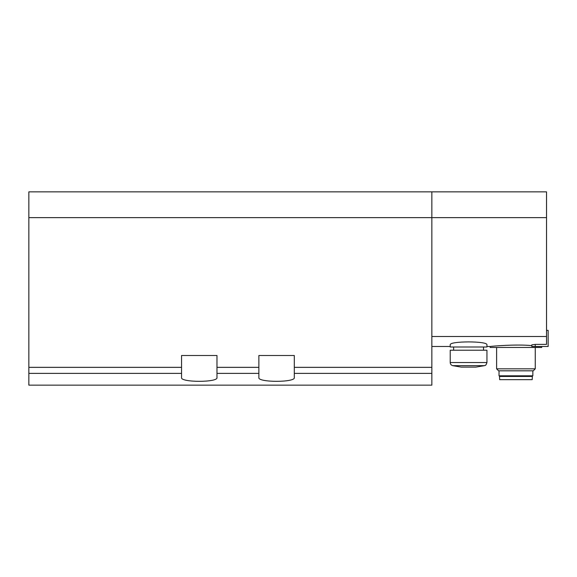 <?xml version="1.0" encoding="UTF-8"?>
<svg xmlns="http://www.w3.org/2000/svg" width="577" height="577" viewBox="0 0 577 577"><rect width="100%" height="100%" fill="white"/><g stroke="black" fill="none" stroke-linecap="round" stroke-linejoin="round"><path stroke-width="0.87" d="M450.219 344.866C449 340.92 488.142 340.92 486.945 344.866L486.945 347.001L450.219 347.001L450.219 344.866M546.542 330.376L548.15 330.376L548.15 346.488L531.799 346.488L531.799 344.866L535.261 344.39L546.542 344.39L546.542 336.492L431.856 336.492M486.945 346.488L490.226 346.488C490.616 346.258 516.74 344.029 531.799 345.637M546.542 217.63L28.85 217.63L28.85 385.147L431.856 385.147L431.856 191.852L546.542 191.852L546.542 336.492M431.856 191.852L28.85 191.852L28.85 217.63M431.856 367.347L294.299 367.347L294.299 377.574C295.648 382.565 257.551 382.573 258.864 377.574L258.864 367.347L216.981 367.347L216.981 355.504L181.546 355.504L181.546 367.347L28.85 367.347M294.299 367.347L294.299 355.504L258.864 355.504L258.864 367.347M216.981 367.347L216.981 377.574C218.337 382.565 180.24 382.573 181.546 377.574L181.546 367.347M452.685 365.652L484.471 365.652C484.853 365.126 485.61 366.546 486.945 362.522L450.219 362.522C450.32 364.137 451.142 365.176 452.685 365.652L461.225 367.102L475.938 367.102L484.471 365.652C484.99 365.09 485.704 366.445 486.945 362.522L486.945 350.225L450.219 350.225L450.219 362.522L450.219 350.225M453.63 350.225L453.63 347.001M450.219 347.001L450.219 346.488L431.856 346.488M541.709 346.481L541.709 347.455L490.161 347.455L490.161 346.488M535.261 347.455L535.261 368.833L496.609 368.833L496.609 347.455M535.261 368.833L533.285 370.809L498.586 370.809L496.609 368.833M532.845 370.809L532.845 375.8L499.026 375.8L499.026 370.809M531.078 375.8L531.078 376.449M532.362 376.449L499.509 376.449L499.675 379.666L532.196 379.666L532.362 376.449M431.856 373.369L294.299 373.369M258.864 373.369L216.981 373.369M181.546 373.369L28.85 373.369M535.261 346.488L535.261 344.39M483.526 350.225L483.526 347.001M475.938 367.102L484.471 365.652M500.793 375.8L500.793 376.449"/></g></svg>
